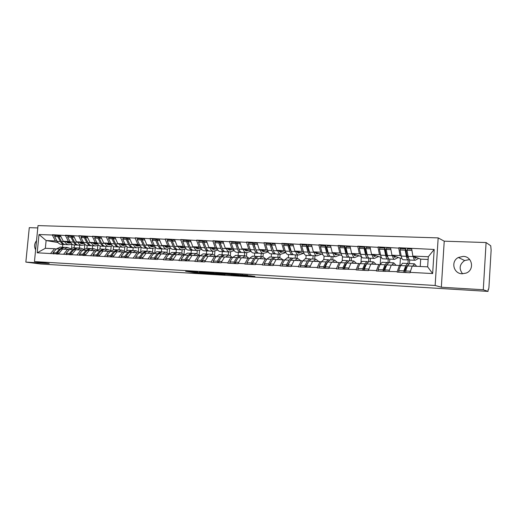 <?xml version="1.0" encoding="UTF-8"?>
<svg xmlns="http://www.w3.org/2000/svg" width="517" height="517" viewBox="0 0 517 517"><rect width="100%" height="100%" fill="white"/><g stroke="black" fill="none" stroke-linecap="round" stroke-linejoin="round"><path stroke-width="0.78" d="M197.72 272.02L185.629 271.296L195.878 272.866L207.692 273.635L194.702 272.045L197.72 272.02M462.586 273.784C458.773 268.762 459.458 264.349 464.634 260.542L469.675 259.528M462.101 273.777C453.383 273.713 450.572 261.201 458.385 257.479L463.167 256.387C472.396 256.309 474.832 270.036 466.082 273.105L462.101 273.777M35.621 249.814C34.006 246.68 34.303 243.636 36.52 240.683M247.805 275.38L231.151 274.036L242.13 275.729L254.92 276.459L250.273 275.794L240.47 275.412L234.149 274.372L247.817 275.27M441.331 287.219L483.285 289.753L488.042 291.401L40.817 264.006L25.85 262.1L49.238 263.508L34.458 261.589L435.146 285.481L441.331 287.219L444.232 241.18L438.17 237.891L435.146 285.481M213.405 272.976L199.42 272.129L209.43 273.687L222.62 274.54L213.405 272.976M215.654 273.06L229.393 273.939L238.867 275.483L222.879 274.068L225.005 274.65L215.654 273.06M438.17 237.891L38.012 225.599L34.458 261.589M401.114 248.651L398.775 247.714L398.749 248.115L400.055 255.534L401.198 255.954M398.775 247.714L434.19 249.459L432.651 273.551L410.078 272.369L410.052 272.776L397.14 272.097L397.172 271.69L376.382 271.005L376.408 270.598L368.44 270.184L368.408 270.585L356.148 269.939L356.181 269.538L336.425 268.898L336.457 268.504L328.877 268.103L328.851 268.497L317.192 267.884L317.225 267.496L298.432 266.895L298.458 266.507L291.245 266.132L291.22 266.513L280.124 265.925L280.156 265.551L273.112 265.182L273.086 265.557L262.255 264.982L262.281 264.614L255.411 264.252L255.379 264.62L244.806 264.064L244.838 263.696L238.124 263.347L238.098 263.709L227.764 263.166L227.797 262.804L221.237 262.455L221.211 262.817L211.117 262.287L211.149 261.925L204.745 261.589L204.713 261.951L194.851 261.428L194.883 261.072L178.953 260.594L178.985 260.238L172.865 259.922L172.833 260.271L163.411 259.773L163.437 259.424L157.452 259.107L157.427 259.456L37.198 252.8L39.008 234.518L52.353 235.022L55.358 240.928L57.148 241.232M57.064 235.552L52.353 235.022M52.385 234.705L65.439 235.513L68.399 241.478L70.17 241.788M70.086 236.049L65.439 235.513M65.472 235.196L78.797 236.023L81.705 242.046L83.47 242.357M83.386 236.553L78.83 235.694L78.797 236.023M78.83 235.694L92.44 236.534L95.302 242.622L97.041 242.932M96.957 237.07L92.472 236.211L92.44 236.534M92.472 236.211L106.373 237.064L109.177 243.21L110.903 243.526M110.819 237.6L106.405 236.734L106.373 237.064M106.405 236.734L120.603 237.6L123.356 243.811L125.056 244.127M124.972 238.137L120.635 237.264L120.603 237.6M120.635 237.264L135.144 238.15L137.839 244.425L139.519 244.748M139.435 238.686L135.176 237.814L135.144 238.15M135.176 237.814L150.008 238.712L152.638 245.052L154.299 245.375M154.215 239.248L150.04 238.369L150.008 238.712M150.04 238.369L165.201 239.287L167.773 245.691L169.402 246.021M169.317 239.823L165.233 238.938L165.201 239.287M165.233 238.938L180.737 239.875L183.238 246.344L184.847 246.68M184.756 240.411L180.769 239.526L180.737 239.875M180.769 239.526L196.628 240.476L199.058 247.016L200.635 247.359M200.551 241.012L196.66 240.121L196.628 240.476M196.66 240.121L212.888 241.09L215.234 247.701L216.785 248.044M216.701 241.633L212.914 240.735L212.888 241.09M212.914 240.735L229.522 241.717L231.79 248.406L233.309 248.755M233.225 242.26L229.554 241.355L229.522 241.717M229.554 241.355L246.551 242.363L248.735 249.123L250.222 249.472M250.138 242.906L246.583 241.995L246.551 242.363M246.583 241.995L263.987 243.022L266.081 249.853L267.528 250.215M267.444 243.565L264.013 242.647L263.987 243.022M264.013 242.647L281.843 243.694L283.839 250.609L285.255 250.971M285.171 244.237L281.868 243.32L281.843 243.694M281.868 243.32L300.138 244.386L302.031 251.378L303.408 251.753M303.324 244.929L300.164 244.011L300.138 244.386M300.164 244.011L318.879 245.097L320.676 252.167L322.007 252.548M321.923 245.64L318.911 244.709L318.879 245.097M318.911 244.709L338.099 245.827L339.779 252.981L341.065 253.369M340.981 246.363L338.124 245.433L338.099 245.827M338.124 245.433L357.803 246.57L359.367 253.808L360.608 254.209M360.523 247.107L357.829 246.176L357.803 246.57M357.829 246.176L378.011 247.333L379.452 254.661L380.641 255.068M380.557 247.869L378.043 246.932L378.011 247.333M378.043 246.932L398.749 248.115M400.481 265.835L399.389 265.48L397.172 271.69M388.991 271.263L391.266 265.085L399.389 265.48M400.055 255.534L391.938 255.191L400.436 258.242L401.845 258.3M407.971 263.586L408.21 259.954M399.938 265.66L400.436 258.242M390.574 247.811L391.938 255.191M379.917 264.827L378.774 264.478L376.408 270.598M368.44 270.184L370.857 264.097L378.774 264.478M379.452 254.661L371.536 254.325L381.359 257.401M387.989 262.894L388.261 258.92M380.208 264.148L380.674 257.369M370.049 247.029L371.536 254.325M359.877 263.838L358.682 263.502L356.181 269.538M348.406 269.131L350.959 263.127L358.682 263.502M359.367 253.808L351.65 253.485L361.377 256.516L361.008 261.925M368.537 261.647L368.795 257.983M350.035 246.273L351.65 253.485M340.328 262.882L339.087 262.552L336.457 268.504M328.877 268.103L331.559 262.184L339.087 262.552M339.779 252.981L332.25 252.658L341.795 255.463M349.531 260.749L349.776 257.33M342.215 260.516L342.506 256.529M330.525 245.536L332.25 252.658M321.264 261.951L319.978 261.621L317.225 267.496M311.48 258.952L308.869 261.111L319.978 261.621M320.676 252.167L313.328 251.857L322.698 254.467M330.977 259.87L331.223 256.497M323.842 259.534L324.094 256.083M312.63 261.266L309.832 267.108M311.499 244.819L313.328 251.857M302.658 261.04L301.327 260.717L298.458 266.507M291.245 266.132L294.16 260.368L301.327 260.717M302.031 251.378L294.864 251.075L304.074 253.517M312.856 259.017L313.108 255.682M305.89 258.694L306.135 255.379M292.932 244.114L294.864 251.075M284.499 260.148L283.129 259.838L280.156 265.551M273.112 265.182L276.13 259.495L283.129 259.838M283.839 250.609L276.847 250.312L285.888 252.606M295.155 258.19L295.407 254.887M288.344 257.867L288.596 254.584M274.811 243.429L276.847 250.312M266.772 259.282L265.363 258.972L262.281 264.614M255.411 264.252L258.526 258.642L265.363 258.972M266.081 249.853L259.25 249.569L268.142 251.734M277.862 257.376L278.114 254.112M271.205 257.059L271.464 253.815M257.117 242.764L259.25 249.569M249.459 258.435L248.011 258.132L244.838 263.696M238.124 263.347L241.336 257.809L248.011 258.132M248.735 249.123L242.059 248.839L250.81 250.887M260.962 256.574L261.214 253.356M254.454 256.27L254.713 253.065M239.843 242.111L242.059 248.839M232.54 257.615L231.067 257.304L227.797 262.804M221.237 262.455L224.546 256.988L231.067 257.304M231.79 248.406L225.27 248.128L233.884 250.073M244.438 255.799L244.696 252.613M238.078 255.501L238.331 252.328M222.969 241.471L225.27 248.128M216.016 256.807L214.503 256.503L211.149 261.925M208.487 254.105L205.288 256.077L214.503 256.503M215.234 247.701L208.868 247.43L217.34 249.291M228.281 255.036L228.54 251.889M222.058 254.745L222.316 251.611M208.131 256.193L204.745 261.589M206.483 240.851L208.868 247.43M199.859 256.018L198.321 255.715L194.883 261.072M188.621 260.749L192.091 255.417L198.321 255.715M199.058 247.016L192.828 246.751L201.171 248.528M212.474 254.299L212.733 251.178M206.393 254.009L206.651 250.907M190.372 240.237L192.828 246.751M184.065 255.243L182.501 254.946L178.985 260.238M172.865 259.922L176.407 254.655L182.501 254.946M183.238 246.344L177.15 246.086L185.37 247.785M197.009 253.647L197.274 250.487M191.057 253.285L191.322 250.222M174.623 239.642L177.15 246.086M168.62 254.493L167.03 254.196L163.437 259.424M157.452 259.107L161.071 253.905L167.03 254.196M167.773 245.691L161.815 245.439L169.912 247.068M181.868 253.078L182.152 249.789M176.058 252.593L176.323 249.543M159.223 239.061L161.815 245.439M153.517 253.757L151.895 253.466L148.237 258.629M142.388 258.319L146.065 253.181L151.895 253.466M152.638 245.052L146.815 244.799L154.796 246.37M167.043 252.574L167.346 249.045M161.369 251.928L161.634 248.89M144.159 238.492L146.815 244.799M138.737 253.033L137.089 252.742L133.367 257.847M127.641 257.544L131.389 252.464L137.089 252.742M137.839 244.425L132.139 244.179L140.004 245.685M152.528 252.096L152.864 248.289M146.996 251.21L147.261 248.218M129.424 237.936L132.139 244.179M124.274 252.328L122.607 252.037L118.82 257.085M113.217 256.787L117.023 251.773L122.607 252.037M123.356 243.811L117.779 243.572L125.528 245.026L123.13 245.504L120.59 244.102M138.31 251.617L138.679 247.553M132.914 250.551L133.179 247.585M115 237.387L117.779 243.572M110.115 251.637L108.428 251.352L104.583 256.335M104.621 249.22L100.944 251.01L108.428 251.352M109.177 243.21L103.717 242.977L111.362 244.379M124.39 251.126L124.784 246.842M119.123 249.898L119.388 246.997M102.961 251.088L99.102 256.051M100.886 236.857L103.717 242.977M96.252 250.958L94.546 250.68L90.649 255.605M91.011 248.574L87.276 250.344L94.546 250.68M95.302 242.622L89.952 242.395L97.487 243.746M110.754 250.635L111.168 246.157M105.61 249.265L105.875 246.383M89.195 250.415L85.279 255.32M87.069 236.334L89.952 242.395M82.675 250.299L80.949 250.021L77.001 254.887M77.673 247.947L73.892 249.698L80.949 250.021M81.705 242.046L76.471 241.82L83.903 243.132M97.429 249.814L97.829 245.485M92.369 248.638L92.633 245.788M75.715 249.763L71.747 254.61M73.543 235.823L76.471 241.82M69.381 249.653L67.637 249.368L63.643 254.19M64.612 247.333L60.773 249.058L67.637 249.368M68.399 241.478L63.268 241.265L70.603 242.531M84.381 248.845L84.756 244.832M79.385 248.031L79.657 245.207M62.505 249.123L58.492 253.918M60.289 235.319L63.268 241.265M56.353 249.013L54.595 248.735L50.55 253.498M55.358 240.928L46.116 240.534L45.354 248.289L54.595 248.735M58.007 242.551L46.116 240.534L39.008 234.518M71.579 247.998L71.941 244.198M62.79 244.451L62.518 247.236M45.354 248.289L37.198 252.8M37.78 227.932L29.282 227.654L25.85 262.1M483.285 289.753L486.09 242.544L490.73 245.782L491.131 250.176L488.92 287.639L488.52 289.52L488.158 289.397L488.042 291.401M486.09 242.544L444.232 241.18M410.078 272.369L412.211 266.1L427.656 266.85L428.309 256.729L412.87 256.077L420.696 259.133L428.128 259.463M420.218 266.494L420.696 259.133M427.656 266.85L432.651 273.551M411.648 248.606L412.87 256.077M434.19 249.459L428.309 256.729M59.416 235.978L58.725 235.849M72.542 236.502L71.85 236.372M85.951 237.038L85.253 236.902M99.632 237.587L98.934 237.452M113.611 238.15L112.913 238.007M127.886 238.725L127.188 238.583M142.479 239.313L141.774 239.171M157.388 239.92L156.677 239.772M172.626 240.541L171.915 240.386M188.207 241.18L187.497 241.025M204.144 241.84L203.433 241.678M220.449 242.518L219.731 242.35M237.129 243.223L236.411 243.042M254.209 243.946L253.485 243.759M271.69 244.69L270.96 244.496M289.591 245.465L288.861 245.265M307.925 246.273L307.195 246.06M335.346 256.684L330.919 256.484C329.827 256.477 328.948 255.301 328.282 252.955L326.718 247.113L325.988 246.887M346.067 248.018L345.246 247.753M365.913 248.974L364.989 248.658M386.264 249.995L385.236 249.614M407.144 251.088L406.013 250.629M201.83 272.304L210.212 273.68L214.406 273.836L201.837 272.226M223.79 273.771L218.122 273.409L225.535 274.159L223.809 273.551M70.48 248.612L67.436 247.469L64.005 249.194M69.246 249.627L67.889 249.091L66.195 249.304M63.882 247.333L63.158 247.262L59.694 249.007L56.191 252.878L56.792 254.151L57.484 253.382M68.787 242.221L67.132 242.538M69.478 242.337L67.443 242.732M70.81 242.841L68.994 243.139L66.292 241.788M66.751 241.866L66.422 241.93M72.102 244.166L68.948 244.728C67.236 244.683 65.827 243.681 64.709 241.704L64.593 241.491M64.302 244.515L61.497 244.392C59.778 244.354 58.356 243.352 57.232 241.387L60.418 241.523C61.542 243.488 62.958 244.496 64.677 244.535L65.026 244.515M60.418 241.523L57.768 236.644L54.569 236.521L57.232 241.387M54.569 236.521L55.397 235.487L58.595 235.61L57.768 236.644M59.041 236.443L58.595 235.61M53.594 253.983L52.992 252.716L56.191 252.878M60.353 247.132L56.508 248.851L52.992 252.716M74.403 244.974L74.138 247.779M57.878 254.209L57.277 252.936L59.229 253.039M60.773 249.058L57.277 252.936M60.47 235.681L59.675 235.649L58.848 236.683L61.497 241.568C62.622 243.539 64.037 244.541 65.749 244.58L68.574 244.709M58.848 236.683L61.019 236.767M83.689 249.304L80.568 248.082L77.182 249.834M82.3 250.234L81.02 249.724L79.347 249.937M76.936 247.953L76.199 247.882L72.787 249.64L69.323 253.556L69.918 254.842L70.622 254.041M81.815 242.764L80.238 243.08M82.526 242.887L80.549 243.287M84.064 243.371L82.113 243.714L79.45 242.344M85.318 244.715L82.067 245.317C80.381 245.278 78.985 244.263 77.886 242.266L77.776 242.053M77.337 245.103L74.467 244.974C72.768 244.935 71.359 243.927 70.254 241.943L73.511 242.085C74.61 244.069 76.012 245.077 77.705 245.116L78.073 245.097M73.511 242.085L70.894 237.154L67.63 237.025L70.254 241.943M67.63 237.025L68.451 235.985L71.714 236.107L70.894 237.154M72.173 236.98L71.714 236.107M66.654 254.668L66.053 253.388L69.323 253.556M73.33 247.746L69.53 249.485L66.053 253.388M87.199 245.536L86.934 248.386M71.023 254.9L70.428 253.614L72.47 253.724M73.892 249.698L70.428 253.614M73.718 236.185L72.819 236.153L71.999 237.2L74.61 242.13C75.715 244.114 77.111 245.129 78.804 245.168L81.699 245.297M71.999 237.2L74.254 237.284M97.17 250.015L93.978 248.716L90.637 250.487M95.626 250.855L94.417 250.377L92.769 250.59M90.262 248.58L89.519 248.509L86.152 250.293L82.726 254.254L83.315 255.547L84.038 254.713M95.115 243.32L93.616 243.63M95.839 243.449L93.926 243.843M97.597 243.914L95.503 244.295L92.879 242.919M98.812 245.278L95.458 245.918C93.79 245.879 92.42 244.851 91.341 242.841L91.231 242.622M90.637 245.698L87.696 245.569C86.022 245.53 84.639 244.509 83.547 242.512L86.869 242.654C87.955 244.657 89.331 245.678 91.005 245.717L91.386 245.691M86.869 242.654L84.297 237.678L80.962 237.549L83.547 242.512M80.962 237.549L81.776 236.489L85.105 236.618L84.297 237.678M85.576 237.529L85.105 236.618M79.98 255.372L79.392 254.08L82.726 254.254M86.578 248.367L82.823 250.131L79.392 254.08M100.259 246.047L99.981 249M84.439 255.611L83.857 254.312L85.996 254.422M87.276 250.344L83.857 254.312M87.244 236.702L86.236 236.663L85.428 237.717L87.993 242.699C89.079 244.709 90.456 245.73 92.123 245.769L95.089 245.898M85.428 237.717L87.774 237.814M110.942 250.751L107.665 249.362L104.376 251.159M109.229 251.488L108.098 251.036L106.476 251.256M103.865 249.226L103.116 249.149L99.794 250.952L96.42 254.959L96.989 256.27L97.732 255.392M108.693 243.888L107.271 244.192M109.43 244.024L107.588 244.418M111.42 244.47L109.177 244.896L106.586 243.501M112.583 245.846L109.126 246.531C107.484 246.493 106.14 245.459 105.08 243.429L104.964 243.203M104.221 246.312L101.203 246.176C99.555 246.137 98.191 245.11 97.118 243.087L100.511 243.236C101.578 245.258 102.935 246.286 104.583 246.325L104.97 246.299M100.511 243.236L97.984 238.208L94.579 238.078L97.118 243.087M94.579 238.078L95.38 237.012L98.779 237.141L97.984 238.208M99.258 238.091L98.779 237.141M93.59 256.089L93.015 254.784L96.42 254.959M100.098 249.007L96.401 250.79L93.015 254.784M113.591 246.493L113.301 249.646M98.146 256.329L97.571 255.023L99.807 255.139M100.944 251.01L97.571 255.023M101.061 237.225L99.93 237.18L99.135 238.253L101.662 243.281C102.728 245.31 104.079 246.338 105.727 246.376L108.764 246.512M99.135 238.253L101.578 238.35M125.004 251.508L121.644 250.021L118.406 251.837M123.117 252.128L122.064 251.708L120.467 251.934M117.753 249.885L116.997 249.801L113.727 251.63L110.399 255.682L110.961 257.007L111.724 256.083M122.555 244.463L121.224 244.761M123.305 244.606L121.534 244.993M126.659 246.422L123.078 247.158C121.469 247.12 120.144 246.079 119.104 244.03L118.994 243.798M118.083 246.932L114.994 246.79C113.365 246.758 112.027 245.724 110.974 243.681L114.444 243.83C115.491 245.872 116.823 246.913 118.438 246.945L118.852 246.919M114.444 243.83L111.963 238.751L108.486 238.615L110.974 243.681M108.486 238.615L109.274 237.536L112.745 237.671L111.963 238.751M113.229 238.673L112.745 237.671M107.484 256.826L106.922 255.508L110.399 255.682M113.902 249.653L110.257 251.462L106.922 255.508M127.201 246.848L126.878 250.402M112.137 257.072L111.575 255.747L113.914 255.87M118.522 249.873L114.897 251.689L111.575 255.747M115.168 237.762L113.921 237.717L113.139 238.796L115.614 243.882C116.661 245.924 117.992 246.964 119.608 246.997L122.729 247.139M113.139 238.796L115.679 238.899M139.37 252.283L135.919 250.693L132.733 252.535M137.296 252.781L135.881 252.361L134.763 252.632M131.938 250.558L131.169 250.467L127.957 252.322L124.681 256.426L125.23 257.757L126.012 256.787M136.708 245.058L135.467 245.336M137.477 245.2L135.777 245.588M139.758 245.64L137.386 246.124L134.892 244.709M141.031 247.01L137.335 247.798C135.758 247.766 134.452 246.712 133.438 244.638L133.328 244.405M132.249 247.565L129.076 247.423C127.479 247.391 126.161 246.344 125.133 244.282L128.668 244.438C129.696 246.499 131.008 247.553 132.598 247.585L133.018 247.546M128.668 244.438L126.238 239.306L122.691 239.171L125.133 244.282M122.691 239.171L123.466 238.078L127.014 238.214L126.238 239.306M127.505 239.261L127.014 238.214M121.682 257.569L121.127 256.238L124.681 256.426M127.996 250.318L124.416 252.147L121.127 256.238M141.102 247.074L140.727 251.294M126.439 257.821L125.89 256.484L128.332 256.613M132.714 250.538L129.153 252.38L125.89 256.484M129.586 238.311L128.216 238.259L127.44 239.358L129.87 244.489C130.898 246.551 132.203 247.604 133.787 247.637L136.986 247.779M127.44 239.358L130.084 239.455M154.053 253.091L150.505 251.378L147.377 253.246M151.811 253.459L150.466 253.065L149.368 253.343M146.434 251.243L145.652 251.146L142.492 253.026L139.28 257.182L139.816 258.526L140.611 257.505M151.164 245.653L150.02 245.924M151.946 245.808L150.331 246.189M154.279 246.266L151.953 246.764L149.503 245.329M155.714 247.598L151.895 248.451C150.35 248.418 149.07 247.359 148.075 245.265L147.972 245.032M146.712 248.218L143.455 248.07C141.891 248.037 140.598 246.984 139.59 244.903L143.209 245.058C144.211 247.145 145.497 248.199 147.054 248.231L147.494 248.192M143.209 245.058L140.831 239.875L137.199 239.733L139.59 244.903M137.199 239.733L137.961 238.634L141.587 238.77L140.831 239.875M142.091 239.875L141.587 238.77M136.184 258.338L135.648 256.994L139.28 257.182M142.395 250.997L138.879 252.852L135.648 256.994M155.262 247.708L154.848 252.367M141.044 258.59L140.508 257.246L143.06 257.376M147.216 251.223L143.72 253.084L140.508 257.246M144.321 238.873L142.815 238.815L142.059 239.927L144.43 245.11C145.439 247.197 146.718 248.257 148.276 248.289L151.559 248.431M142.059 239.927L144.805 240.03M169.059 253.925L165.408 252.076L162.344 253.97M166.681 254.183L165.369 253.789L164.29 254.067M161.239 251.947L160.451 251.844L157.355 253.75L154.195 257.951L154.719 259.314L155.533 258.235M165.938 246.266L164.897 246.519M166.732 246.428L165.207 246.803M169.117 246.906L166.829 247.41L164.438 245.963M170.726 248.199L166.778 249.116C165.259 249.091 164.012 248.018 163.036 245.905L162.933 245.665M161.491 248.877L158.15 248.729C156.619 248.703 155.352 247.637 154.37 245.53L158.066 245.691C159.042 247.798 160.302 248.864 161.827 248.897L162.286 248.851M158.066 245.691L155.74 240.457L152.03 240.315L154.37 245.53M152.03 240.315L152.78 239.197L156.483 239.339L155.74 240.457M166.442 249.104L163.075 248.948C161.55 248.923 160.296 247.85 159.314 245.743L156.483 239.339M151.009 259.12L150.479 257.757L154.195 257.951M157.11 251.689L153.659 253.569L150.479 257.757M169.712 248.457L169.253 253.705M155.979 259.379L155.449 258.015L158.118 258.157M162.034 251.921L158.603 253.808L155.449 258.015M159.378 239.449L157.743 239.384L157 240.508L159.856 240.618M184.401 254.791L180.64 252.794L177.641 254.713M181.881 254.92L180.601 254.526L179.548 254.803M176.375 252.671L175.573 252.554L172.542 254.487L169.44 258.739L169.957 260.116L170.791 258.972M181.028 246.887L180.103 247.126M181.842 247.055L180.407 247.423M184.278 247.559L182.042 248.076L179.696 246.615M186.075 248.813L181.984 249.801C180.498 249.776 179.283 248.69 178.333 246.557L178.229 246.312M176.601 249.556L173.169 249.401C171.663 249.375 170.429 248.302 169.466 246.176L173.247 246.338C174.203 248.47 175.431 249.543 176.924 249.575L177.402 249.517M173.247 246.338L170.985 241.051L167.191 240.903L169.466 246.176M167.191 240.903L167.922 239.772L171.715 239.914L170.985 241.051M174.332 245.943L171.715 239.914M166.164 259.915L165.647 258.545L169.44 258.739M172.142 252.393L168.762 254.306L165.647 258.545M184.466 249.226L184.013 254.519M171.237 260.187L170.726 258.81L173.518 258.952M177.176 252.632L173.822 254.551L170.726 258.81M174.778 240.037L173.001 239.966L172.271 241.096L174.526 246.396C175.483 248.522 176.704 249.601 178.197 249.627L181.654 249.782M172.271 241.096L175.237 241.213M200.085 255.689L196.214 253.53L193.287 255.476M197.423 255.676L196.169 255.275L195.142 255.566M191.839 253.408L191.032 253.285L188.065 255.243L185.034 259.547L185.532 260.936L186.391 259.728M196.454 247.52L195.646 247.733M197.287 247.701L195.949 248.057M199.775 248.231L197.591 248.755L195.303 247.281M201.766 249.427L197.526 250.499C196.079 250.474 194.896 249.381 193.972 247.223L193.875 246.977M192.04 250.254L188.518 250.092C187.051 250.066 185.849 248.981 184.905 246.835L188.77 247.003C189.7 249.149 190.896 250.241 192.356 250.267L192.854 250.202M188.77 247.003L186.566 241.659L182.688 241.504L184.905 246.835M182.688 241.504L183.412 240.36L187.283 240.508L186.566 241.659M190.03 246.926L187.283 240.508M181.654 260.736L181.157 259.347L185.034 259.547M187.509 253.117L184.201 255.055L181.157 259.347M199.543 250.028L199.123 254.997M186.85 261.007L186.353 259.618L189.261 259.767M192.66 253.362L189.377 255.308L186.353 259.618M190.521 240.631L188.595 240.56L187.884 241.71L190.082 247.055C191.012 249.207 192.201 250.299 193.662 250.325L197.21 250.48M187.884 241.71L190.973 241.827M216.132 256.626L213.695 254.816L212.138 254.28L209.282 256.251M213.314 256.445L212.093 256.044L211.091 256.335M207.66 254.157L206.839 254.028L203.944 256.012L200.984 260.374L201.468 261.776L202.341 260.49M212.228 248.166L211.543 248.354M213.082 248.354L211.841 248.696M215.621 248.91L213.482 249.446L211.259 247.96M217.812 250.047L213.424 251.21C212.015 251.191 210.865 250.086 209.967 247.908L209.87 247.649M207.828 250.958L204.209 250.797C202.78 250.771 201.604 249.679 200.693 247.507L204.648 247.675C205.553 249.853 206.716 250.952 208.138 250.971L208.648 250.907M204.648 247.675L202.509 242.279L198.541 242.124L200.693 247.507M198.541 242.124L199.245 240.967L203.207 241.116L202.509 242.279M206.031 247.85L203.207 241.116M197.5 261.57L197.016 260.167L200.984 260.374M203.22 253.86L199.995 255.818L197.016 260.167M214.943 250.855L214.561 255.456M202.813 261.848L202.328 260.445L205.365 260.6M205.288 256.077L202.328 260.445M206.632 241.245L204.551 241.168L203.853 242.331L205.986 247.733C206.89 249.911 208.047 251.01 209.469 251.036L213.114 251.197M203.853 242.331L207.065 242.454M232.553 257.595L229.942 255.585L228.424 255.043L225.645 257.046M229.561 257.233L228.378 256.833L227.409 257.13M223.835 254.933L223.008 254.791L220.19 256.8L217.302 261.221L217.767 262.636L220.946 257.809M228.359 248.826L227.803 248.981M229.225 249.02L228.1 249.349M231.823 249.608L229.742 250.157L227.583 248.651M234.233 250.667L229.684 251.941C228.314 251.921 227.196 250.81 226.33 248.606L226.233 248.347M223.971 251.682L220.255 251.52C218.865 251.495 217.728 250.39 216.843 248.199L220.888 248.373C221.761 250.571 222.892 251.676 224.275 251.695L224.811 251.617M220.888 248.373L218.814 242.912L214.755 242.751L216.843 248.199M214.755 242.751L215.447 241.581L219.499 241.736L218.814 242.912M222.394 248.767L219.499 241.736M213.708 262.423L213.237 261.007L217.302 261.221M219.292 254.616L216.145 256.606L213.237 261.007M230.685 251.721L230.343 255.896M219.143 262.714L218.678 261.292L221.845 261.453M224.675 254.868L221.56 256.865L218.678 261.292M223.111 241.872L220.875 241.788L220.19 242.964L222.258 248.431C223.131 250.629 224.255 251.74 225.638 251.76L229.38 251.928M220.19 242.964L223.531 243.093M249.007 258.345L246.557 256.374L245.09 255.831L242.395 257.86M246.189 258.041L245.045 257.64L244.102 257.938M240.386 255.728L239.545 255.566L236.812 257.608L233.994 262.08L234.447 263.515L237.846 258.254M244.858 249.491L244.444 249.621M245.743 249.705L244.735 250.008M248.399 250.325L246.376 250.881L244.289 249.362M241.336 252.348L240.78 252.438C239.442 252.419 238.343 251.301 237.503 249.078L235.5 243.559L231.351 243.397L233.367 248.903L237.503 249.078M251.042 251.294L246.312 252.69C244.987 252.671 243.908 251.546 243.074 249.317L242.977 249.052M240.489 252.425L236.67 252.257C235.319 252.238 234.22 251.12 233.367 248.903M231.351 243.397L232.017 242.215L236.166 242.37L235.5 243.559M239.119 249.685L236.166 242.37M230.291 263.302L229.839 261.867L233.994 262.08M235.726 255.392L232.669 257.408L229.839 261.867M246.777 252.619L246.48 256.309M235.855 263.592L235.403 262.158L238.712 262.326M241.239 255.65L238.214 257.679L235.403 262.158M239.978 242.518L237.574 242.428L236.909 243.617L238.906 249.142C239.746 251.365 240.838 252.483 242.176 252.503L246.021 252.671M236.909 243.617L240.386 243.753M265.816 259.075L263.56 257.175L262.145 256.632L259.534 258.687M263.205 258.868L262.093 258.461L261.182 258.771M257.324 256.542L256.471 256.367L253.821 258.435L251.088 262.966L251.52 264.42L255.043 258.855M262.649 250.396L261.764 250.674M265.363 251.055L263.399 251.624L261.382 250.086M258.248 253.091L257.673 253.194C256.374 253.181 255.32 252.05 254.506 249.808L252.58 244.224L248.328 244.063L250.273 249.627L254.506 249.808M268.245 251.921L263.334 253.453C262.054 253.433 261.007 252.302 260.206 250.047L260.116 249.776M257.388 253.181L253.466 253.007C252.16 252.994 251.094 251.863 250.273 249.627M248.328 244.063L248.981 242.861L253.227 243.022L252.58 244.224M256.225 250.609L253.227 243.022M247.268 264.193L246.829 262.746L251.088 262.966M252.548 256.18L249.582 258.229L246.829 262.746M263.237 253.453L262.972 256.8M252.962 264.497L252.529 263.043L255.986 263.218M258.183 256.445L255.256 258.506L252.529 263.043M257.246 243.177L254.668 243.074L254.028 244.282L255.941 249.866C256.749 252.115 257.802 253.246 259.101 253.259L263.056 253.44M254.028 244.282L257.64 244.425M283.038 259.831L279.607 257.453L277.086 259.54M280.615 259.715L279.548 259.308L278.669 259.618M274.656 257.376L273.797 257.182L271.231 259.282L268.588 263.87L269.002 265.337L272.601 259.528M279.943 251.1L279.193 251.352M282.721 251.805L280.828 252.386L278.876 250.829M275.561 253.847L274.96 253.97C273.706 253.957 272.692 252.819 271.916 250.551L270.074 244.909L265.719 244.735L267.58 250.364L271.916 250.551M285.772 252.58L280.757 254.235C279.523 254.222 278.521 253.078 277.752 250.797L277.661 250.519M274.689 253.963L270.656 253.782C269.396 253.763 268.368 252.626 267.58 250.364M265.719 244.735L266.345 243.52L270.695 243.688L270.074 244.909M273.726 251.527L270.695 243.688M264.646 265.111L264.226 263.644L268.588 263.87M269.758 256.994L266.895 259.069L264.226 263.644M280.078 254.202L279.826 257.46M270.475 265.415L270.061 263.948L273.667 264.135M275.535 257.266L272.698 259.353L270.061 263.948M274.934 243.85L272.175 243.746L271.548 244.961L273.383 250.609C274.159 252.884 275.173 254.028 276.421 254.041L280.485 254.222M271.548 244.961L275.303 245.11M300.771 260.691L297.482 258.293L295.058 260.413M298.445 260.581L297.424 260.167L296.577 260.49M292.402 258.235L291.53 258.015L289.061 260.148L286.508 264.801L286.903 266.287L290.554 260.251M297.65 251.818L297.042 252.031M300.493 252.567L298.664 253.168L296.797 251.585M293.288 254.623L292.661 254.765C291.459 254.758 290.483 253.601 289.74 251.307L287.982 245.601L283.523 245.433L285.3 251.12L289.74 251.307M303.421 253.343L298.593 255.036C297.411 255.023 296.448 253.866 295.718 251.566L295.634 251.281M292.396 254.758L288.253 254.571C287.038 254.558 286.05 253.408 285.3 251.12M283.523 245.433L284.13 244.198L288.589 244.367L287.982 245.601M291.633 252.451L290.334 250.073L288.589 244.367M282.444 266.048L282.043 264.568L286.508 264.801M287.381 257.821L284.621 259.928L282.043 264.568M297.314 254.978L297.062 258.274M288.415 266.365L288.021 264.878L291.782 265.072M293.294 258.099L290.567 260.219L288.021 264.878M293.049 244.541L290.095 244.425L289.494 245.665L291.245 251.372C291.982 253.673 292.952 254.823 294.154 254.836L298.335 255.023M289.494 245.665L293.404 245.814M297.101 252.012L297.094 251.669M318.924 261.576L315.79 259.159L313.464 261.311M316.708 261.466L315.732 261.053L314.924 261.376M310.581 259.12L309.696 258.868L307.324 261.033L304.868 265.751L305.243 267.25L308.92 261.007M315.784 252.542L315.331 252.716M318.692 253.349L316.934 253.963L315.15 252.367M309.599 252.354L309.244 252.49M311.447 255.411L310.782 255.579C309.631 255.572 308.701 254.409 307.996 252.089L306.329 246.318L301.76 246.137L303.453 251.895L307.996 252.089M321.484 254.131L316.863 255.857C315.732 255.844 314.814 254.681 314.123 252.348L314.039 252.057M310.53 255.572L306.271 255.379C305.108 255.372 304.164 254.209 303.453 251.895M301.76 246.137L302.348 244.89L306.911 245.064L306.329 246.318M309.967 253.375L308.571 250.835L306.911 245.064M300.674 267.011L300.293 265.512L304.868 265.751M305.431 258.668L302.781 260.814L300.293 265.512M314.95 255.766L314.704 259.107M306.794 267.334L306.419 265.828L310.349 266.035M308.778 261.111L306.419 265.828M311.609 245.245L308.462 245.123L307.88 246.376L309.541 252.154C310.239 254.474 311.169 255.644 312.313 255.65L316.617 255.844M307.88 246.376L311.945 246.538M337.523 262.474L334.551 260.038L332.334 262.222M335.417 262.371L334.486 261.957L333.717 262.293M329.2 260.032L328.301 259.747L326.04 261.945L323.687 266.727L324.036 268.245L326.389 263.463L327.726 261.809M337.33 254.151L335.649 254.778L333.956 253.162M328.295 252.987L327.83 253.168M330.046 256.212L329.348 256.413C328.25 256.413 327.371 255.236 326.705 252.884L325.128 247.048L320.45 246.868L322.046 252.69L326.705 252.884M339.986 254.933L335.578 256.69C334.499 256.69 333.633 255.508 332.98 253.156L332.903 252.852M329.109 256.406L324.728 256.206C323.616 256.199 322.724 255.03 322.046 252.69M320.45 246.868L321.012 245.601L325.691 245.782L325.128 247.048M328.734 254.306L327.255 251.617L325.691 245.782M326.673 263.954L326.317 263.605M319.357 267.993L318.995 266.481L323.687 266.727M323.913 259.54L321.38 261.718L318.995 266.481M333 256.581L332.754 259.954M325.626 268.323L325.277 266.804L329.368 267.018M330.117 259.831L327.623 262.022L325.277 266.804M330.628 245.969L327.274 245.84L326.718 247.113L330.945 247.275M356.581 263.399L353.77 260.949L351.67 263.166M354.584 263.302L353.712 262.888L352.982 263.224M348.277 260.982L347.372 260.646L345.22 262.875L342.971 267.722L343.301 269.26M346.985 262.655L345.543 264.407L343.307 269.26M356.433 254.971L354.83 255.618L353.234 253.976M347.456 253.608L346.881 253.853M349.104 257.027L348.374 257.266C347.334 257.266 346.5 256.077 345.879 253.705L344.406 247.798L339.604 247.611L341.104 253.498L345.879 253.705M358.94 255.76L354.759 257.556C353.738 257.556 352.924 256.361 352.31 253.976L352.239 253.666M348.148 257.259L343.637 257.052C342.584 257.052 341.737 255.87 341.104 253.498M339.604 247.611L340.141 246.331L344.936 246.512L344.406 247.798M347.954 255.23L346.403 252.419L344.936 246.512M345.783 265.24L345.369 264.794M338.506 269.008L338.17 267.476L342.971 267.722M342.855 260.432L340.444 262.642L338.17 267.476M351.482 257.408L351.243 260.827M344.929 269.344L344.6 267.806L348.878 268.026M349.214 260.73L346.842 262.953L344.6 267.806M350.138 246.712L346.564 246.577L346.035 247.863L347.495 253.776C348.115 256.148 348.943 257.337 349.983 257.343L354.533 257.544M346.035 247.863L350.429 248.037M376.111 264.349L373.481 261.873L371.497 264.129M374.237 264.258L373.416 263.838L372.725 264.187M367.839 261.964L366.921 261.563L364.886 263.832L362.753 268.743L363.057 270.301L365.183 265.383L366.715 263.547M376.008 255.812L374.495 256.477L372.996 254.81M367.102 254.209L366.411 254.526M368.647 257.86L367.871 258.145C366.896 258.145 366.114 256.943 365.532 254.545L364.162 248.567L359.244 248.38L360.64 254.332L365.532 254.545M378.36 256.6L374.418 258.435C373.461 258.442 372.699 257.233 372.13 254.823L372.059 254.5M367.658 258.132L363.018 257.925C362.023 257.925 361.228 256.729 360.64 254.332M359.244 248.38L359.754 247.081L364.672 247.268L364.162 248.567M367.639 256.148L366.036 253.24L364.672 247.268M365.377 266.623L364.892 266.061M358.139 270.042L357.822 268.491L362.753 268.743M362.268 261.344L359.987 263.592L357.822 268.491M370.418 258.254L370.172 261.718M364.724 270.391L364.42 268.834L368.886 269.066M368.783 261.654L366.547 263.909L364.42 268.834M370.14 247.475L366.34 247.326L365.836 248.632L367.193 254.616C367.768 257.02 368.543 258.222 369.519 258.216L374.205 258.429M365.836 248.632L370.411 248.813M396.132 265.324L393.689 262.823L391.834 265.111M394.381 265.24L393.618 264.814L392.978 265.169M387.886 262.985L386.962 262.507L385.049 264.807L383.039 269.796L383.317 271.367L385.327 266.378L386.923 264.491M396.08 256.678L394.652 257.356L393.263 255.663M387.252 254.778L386.445 255.178M388.681 258.7L387.866 259.043C386.949 259.049 386.225 257.834 385.688 255.404L384.435 249.356L379.381 249.162L380.667 255.191L385.688 255.404M398.264 257.46L394.574 259.34C393.683 259.347 392.978 258.132 392.461 255.695L392.39 255.353M387.666 259.03L382.884 258.817C381.953 258.823 381.216 257.615 380.667 255.191M379.381 249.162L379.866 247.843L384.913 248.037L384.435 249.356M387.776 257.052L387.815 257.059C387.123 256.943 386.567 255.947 386.167 254.08L384.913 248.037M385.462 268.11L384.906 267.418M378.27 271.102L377.985 269.531L383.039 269.796M382.173 262.281L380.027 264.562L377.985 269.531M389.812 259.127L389.572 262.63M385.029 271.457L384.751 269.887L389.404 270.126M388.855 262.597L386.755 264.891L384.751 269.887M390.658 248.257L386.626 248.102L386.147 249.427L387.395 255.476C387.924 257.912 388.642 259.12 389.553 259.114L394.381 259.334M386.147 249.427L390.91 249.608M416.663 266.32L414.421 263.799L412.695 266.126M415.048 266.242L414.35 265.816L413.755 266.177M408.456 264.064L407.519 263.476L405.742 265.816L403.855 270.876L404.107 272.465L405.987 267.405L407.642 265.499M416.663 257.556L415.332 258.261L414.052 256.535M407.919 255.301L407.002 255.805M409.238 259.547L408.365 259.961C407.519 259.967 406.853 258.746 406.368 256.283L405.231 250.17L400.048 249.963L401.218 256.064L406.368 256.283M418.68 258.345L415.254 260.271C414.427 260.284 413.781 259.049 413.316 256.581L413.251 256.225M408.184 259.954L403.26 259.734C402.394 259.741 401.715 258.519 401.218 256.064M400.048 249.963L400.507 248.632L405.677 248.826L405.231 250.17M408.294 257.951L408.449 257.957C407.751 257.964 407.209 256.962 406.814 254.946L405.677 248.826M406.065 269.738L405.438 268.885M398.93 272.194L398.665 270.604L403.855 270.876M402.588 263.243L400.585 265.564L398.665 270.604M409.69 259.948L409.451 263.567M405.864 272.556L405.612 270.966L410.472 271.218M409.438 263.567L407.486 265.9L405.612 270.966M411.719 249.058L407.435 248.897L406.989 250.234L408.12 256.361C408.598 258.823 409.257 260.051 410.097 260.038L415.073 260.264M406.989 250.234L411.946 250.428M488.151 289.494L488.494 289.52L488.151 289.501M197.442 272.401L197.391 273.008M195.93 272.233L195.878 272.866M214.212 273.105L214.154 273.79M233.219 274.566L233.167 275.186M231.7 274.314L231.642 275.038M227.881 273.79L227.829 274.424M226.33 273.7L226.278 274.275M226.065 273.68L226.026 274.133M242.525 274.676L242.499 275.063M240.954 274.579L240.928 274.908M68.134 243.022L69.556 243.087M67.882 249.414L68.942 249.465M56.508 248.851L59.694 249.007M61.497 241.568L64.709 241.704M81.266 243.597L82.668 243.656M81.195 250.06L82.054 250.099M69.53 249.485L72.787 249.64M74.61 242.13L77.886 242.266M94.669 244.179L96.052 244.237M94.779 250.719L95.438 250.751M82.823 250.131L86.152 250.293M87.993 242.699L91.341 242.841M108.35 244.774L109.714 244.832M108.66 251.391L109.106 251.411M96.401 250.79L99.794 250.952M101.662 243.281L105.08 243.429M122.322 245.381L123.66 245.439M110.257 251.462L113.727 251.63M114.897 251.689L117.01 251.792M115.614 243.882L119.104 244.03M136.591 246.008L137.91 246.066M124.416 252.147L127.957 252.322M129.153 252.38L131.376 252.49M129.87 244.489L133.438 244.638M151.171 246.641L152.463 246.699M138.879 252.852L142.492 253.026M143.72 253.084L146.053 253.201M144.43 245.11L148.075 245.265M166.067 247.288L167.334 247.346M153.659 253.569L157.355 253.75M158.603 253.808L161.058 253.931M159.314 245.743L163.036 245.905M181.293 247.953L182.527 248.005M168.762 254.306L172.542 254.487M173.822 254.551L176.394 254.674M174.526 246.396L178.333 246.557M196.861 248.632L198.063 248.683M184.201 255.055L188.065 255.243M189.377 255.308L192.078 255.437M190.082 247.055L193.972 247.223M212.778 249.323L213.948 249.375M199.995 255.818L203.944 256.012M205.986 247.733L209.967 247.908M229.057 250.034L230.194 250.086M216.145 256.606L220.19 256.8M221.56 256.865L224.533 257.014M222.258 248.431L226.33 248.606M245.711 250.764L246.816 250.81M232.669 257.408L236.812 257.608M238.214 257.679L241.323 257.828M238.906 249.142L243.074 249.317M262.759 251.508L263.825 251.553M249.582 258.229L253.821 258.435M255.256 258.506L258.519 258.662M255.941 249.866L260.206 250.047M280.208 252.264L281.229 252.309M266.895 259.069L271.231 259.282M272.698 259.353L276.117 259.515M273.383 250.609L277.752 250.797M298.07 253.046L299.052 253.084M284.621 259.928L289.061 260.148M290.567 260.219L294.147 260.394M291.245 251.372L295.718 251.566M316.365 253.841L317.309 253.879M302.781 260.814L307.324 261.033M309.541 252.154L314.123 252.348M335.113 254.661L336.005 254.7M327.423 262.016L331.546 262.209M321.38 261.718L326.04 261.945M328.282 252.955L332.98 253.156M354.319 255.495L355.166 255.534M346.532 262.946L350.953 263.153M340.444 262.642L345.22 262.875M347.495 253.776L352.31 253.976M374.017 256.354L374.812 256.387M366.12 263.896L366.54 263.922M359.987 263.592L364.886 263.832M366.547 263.909L370.851 264.116M367.193 254.616L372.13 254.823M394.206 257.233L394.949 257.266M386.205 264.872L391.259 265.111M380.027 264.562L385.049 264.807M387.395 255.476L392.461 255.695M408.023 257.834L408.469 257.854M414.925 258.138L415.603 258.164M406.808 265.874L412.204 266.126M400.585 265.564L405.742 265.816M408.12 256.361L413.316 256.581M458.385 257.479L464.634 260.542M214.465 273.144L214.406 273.836M226.129 273.687L226.091 274.146M59.978 247.113L63.158 247.262M64.231 247.313L67.436 247.469M72.955 247.727L76.199 247.882M77.304 247.934L80.568 248.082M86.21 248.347L89.519 248.509M90.643 248.561L93.978 248.716M99.729 248.987L103.116 249.149M104.26 249.2L107.665 249.362M113.54 249.64L116.997 249.801M118.167 249.853L121.644 250.021M127.647 250.299L131.169 250.467M132.365 250.525L135.919 250.693M142.052 250.978L145.652 251.146M146.873 251.204L150.505 251.378M156.767 251.669L160.451 251.844M161.698 251.902L165.408 252.076M171.812 252.38L175.573 252.554M176.846 252.619L180.64 252.794M187.186 253.104L191.032 253.285M192.337 253.349L196.214 253.53M202.91 253.847L206.839 254.028M208.177 254.093L212.138 254.28M218.982 254.603L223.008 254.791M224.372 254.855L228.424 255.043M235.429 255.372L239.545 255.566M240.941 255.637L245.09 255.831M252.257 256.167L256.471 256.367M257.899 256.432L262.145 256.632M269.48 256.975L273.797 257.182M275.257 257.253L279.607 257.453M287.116 257.809L291.53 258.015M293.029 258.086L297.482 258.293M305.172 258.655L309.696 258.868M311.228 258.946L315.79 259.159M323.668 259.528L328.301 259.747M329.878 259.818L334.551 260.038M342.622 260.419L347.372 260.646M348.981 260.723L353.77 260.949M362.049 261.337L366.921 261.563M368.569 261.641L373.481 261.873M381.966 262.274L386.962 262.507M388.655 262.591L393.689 262.823M402.394 263.237L407.519 263.476M409.251 263.56L414.421 263.799"/></g></svg>
